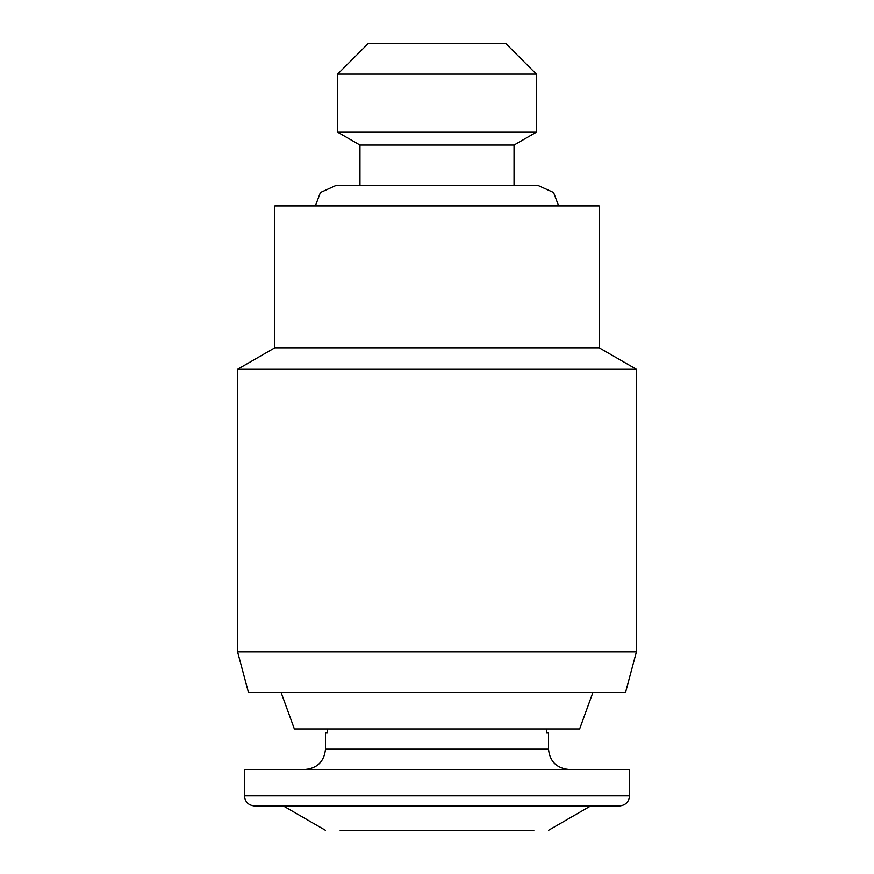<?xml version="1.0" encoding="UTF-8"?>
<svg xmlns="http://www.w3.org/2000/svg" width="874" height="874" viewBox="0 0 874 874"><rect width="100%" height="100%" fill="white"/><g stroke="black" fill="none" stroke-linecap="round" stroke-linejoin="round"><path stroke-width="1.31" d="M359.957 185.616L359.957 145.062L514.043 145.062L514.043 185.616M558.639 205.882L553.592 192.498L538.362 185.616L335.638 185.616L320.408 192.498L315.361 205.882M359.957 145.062L337.659 132.192L536.341 132.192L514.043 145.062M337.659 132.192L337.659 74.115L536.341 74.115L536.341 132.192M274.829 347.797L274.829 205.882L599.171 205.882L599.171 347.797L274.829 347.797L237.597 369.298L237.597 651.895L248.456 692.437L268.733 692.437M337.659 74.115L368.074 43.7L505.926 43.7L536.341 74.115M505.926 43.7L368.074 43.7M386.319 43.7L487.681 43.7M605.267 692.437L625.544 692.437L636.403 651.895L636.403 369.298L599.171 347.797M636.403 369.298L237.597 369.298M636.403 651.895L237.597 651.895M625.544 692.437L248.456 692.437M592.922 692.437L579.637 728.938L294.363 728.938L281.078 692.437M294.363 728.938L297.116 728.938M576.884 728.938L579.637 728.938M437 728.938L297.116 728.938L437 728.938M327.357 728.938L327.357 732.991L325.499 732.991L325.499 749.204C324.21 761.429 317.448 768.191 305.223 769.481L568.777 769.481C556.552 768.191 549.79 761.429 548.501 749.204L548.501 732.991L546.643 732.991L546.643 728.938M325.499 732.991L327.357 732.991M546.643 732.991L548.501 732.991M244.403 769.481L629.597 769.481L629.597 795.832C628.952 801.95 625.576 805.325 619.458 805.97L254.542 805.97C248.424 805.325 245.048 801.95 244.403 795.832L244.403 769.481M533.85 830.3L340.15 830.3M548.501 830.3L590.638 805.97L283.362 805.97L325.499 830.3M548.501 749.204L325.499 749.204M629.597 795.832L244.403 795.832"/></g></svg>
